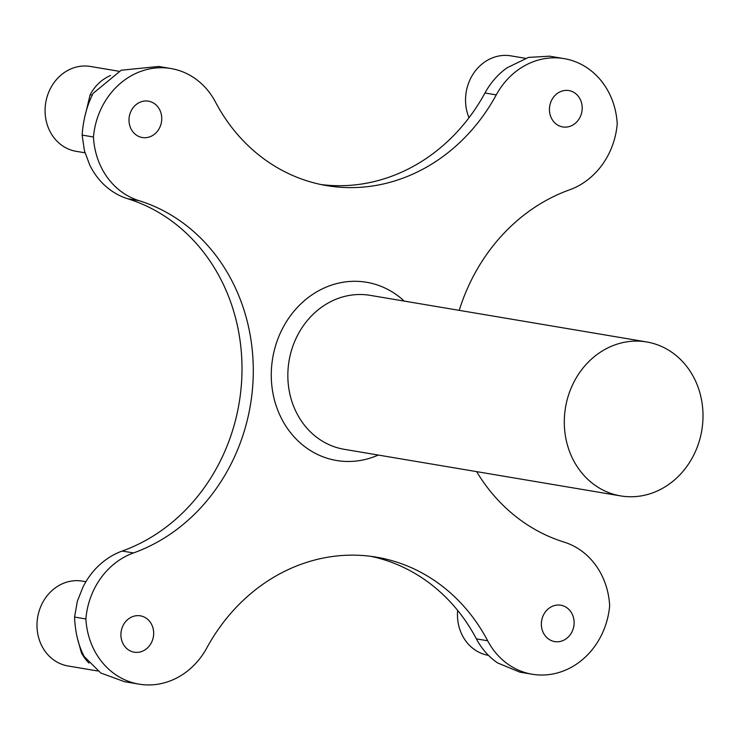 <?xml version="1.0" encoding="UTF-8"?>
<svg xmlns="http://www.w3.org/2000/svg" width="740" height="740" viewBox="0 0 740 740"><rect width="100%" height="100%" fill="white"/><g stroke="black" fill="none" stroke-linecap="round" stroke-linejoin="round"><path stroke-width="1.11" d="M133.505 552.947A73.76 65.287 99.6 0 0 85.877 618.964A73.76 65.287 99.6 0 0 139.028 684.139L124.533 681.697L100.825 673.03L84.258 656.602C78.422 645.632 75.184 632.45 74.564 617.058L77.349 601.213L83.01 586.996A73.76 65.287 -80.4 0 1 122.22 551.041L133.505 552.947A184.408 163.216 99.6 0 0 253.265 373.857A184.408 163.216 99.6 0 0 139.037 200.669A73.76 65.287 99.6 0 1 93.453 137.002A73.76 65.287 99.6 0 1 170.931 68.533A73.76 65.287 99.6 0 1 215.433 101.981A184.408 163.216 99.6 0 0 326.682 185.611A184.408 163.216 99.6 0 0 496.253 94.905A73.76 65.287 99.6 0 1 564.084 58.617A73.76 65.287 99.6 0 1 617.234 123.793A73.76 65.287 99.6 0 1 569.606 189.81A184.408 163.216 99.6 0 0 459.226 310.365M703 417.184A78.061 69.098 99.6 0 0 646.63 341.945A78.061 69.098 99.6 0 0 564.305 420.671A78.061 69.098 99.6 0 0 620.675 495.911A78.061 69.098 99.6 0 0 703 417.184M139.037 200.669L127.752 198.764A73.76 65.287 -80.4 0 1 89.642 164.77L84.425 150.766L82.131 135.087C83.25 119.473 86.904 105.57 93.101 93.379L121.221 70.226L158.665 66.461L170.931 68.533M92.25 94.877A24.587 4.005 27.9 0 1 90.132 94.757A43.031 38.082 -80.4 0 1 110.547 75.499M120.907 634.421A18.445 16.326 99.6 0 0 134.218 652.19A18.445 16.326 99.6 0 0 153.67 633.597A18.445 16.326 99.6 0 0 140.35 615.828A18.445 16.326 99.6 0 0 120.907 634.421M97.708 670.976L68.071 665.982A43.031 38.082 -80.4 0 1 37 624.514A43.031 38.082 -80.4 0 1 82.371 581.122L85.905 581.714M128.991 119.76A18.445 16.326 99.6 0 0 142.302 137.529A18.445 16.326 99.6 0 0 161.755 118.937A18.445 16.326 99.6 0 0 148.435 101.167A18.445 16.326 99.6 0 0 128.991 119.76M85.017 152.81L76.155 151.321A43.031 38.082 -80.4 0 1 45.085 109.853A43.031 38.082 -80.4 0 1 90.456 66.461L118.742 71.225M85.489 114.099L90.132 94.757M549.441 109.159A18.445 16.326 99.6 0 0 562.761 126.938A18.445 16.326 99.6 0 0 582.204 108.336A18.445 16.326 99.6 0 0 568.894 90.567A18.445 16.326 99.6 0 0 549.441 109.159M469.021 117.725A43.031 38.082 -80.4 0 1 465.543 99.252A43.031 38.082 -80.4 0 1 510.915 55.861L525.446 58.312M541.356 623.82A18.445 16.326 99.6 0 0 554.676 641.589A18.445 16.326 99.6 0 0 574.12 622.997A18.445 16.326 99.6 0 0 560.809 605.227A18.445 16.326 99.6 0 0 541.356 623.82M488.493 655.372A43.031 38.082 -80.4 0 1 457.459 613.913A43.031 38.082 -80.4 0 1 457.644 610.38M487.679 640.775A73.76 65.287 99.6 0 0 532.18 674.232L519.905 672.16L497.622 662.929A73.76 65.287 -80.4 0 1 476.394 638.879L487.679 640.775A184.408 163.216 99.6 0 0 376.429 557.155A184.408 163.216 99.6 0 0 206.858 647.861A73.76 65.287 99.6 0 1 139.028 684.139M370.768 556.313A184.408 163.216 -80.4 0 1 476.394 638.879M127.752 198.764A184.408 163.216 -80.4 0 1 241.98 371.952A184.408 163.216 -80.4 0 1 122.22 551.041M496.253 94.905L484.968 93A184.408 163.216 -80.4 0 1 321.058 184.547M484.968 93A73.76 65.287 -80.4 0 1 506.965 67.858L528.425 57.415L549.589 56.175L564.084 58.617M532.18 674.232A73.76 65.287 99.6 0 0 609.658 605.764A73.76 65.287 99.6 0 0 564.074 542.096A184.408 163.216 99.6 0 1 476.625 471.63M89.022 663.096A43.031 38.082 -80.4 0 1 81.363 652.662L77.635 639.055M81.363 652.662A24.587 7.363 152.9 0 1 82.233 652.856M85.877 618.964L74.564 617.058M93.453 137.002L82.131 135.087M378.297 455.054A90.363 79.975 -80.4 0 1 271.284 373.404A90.363 79.975 -80.4 0 1 318.921 290.607A90.363 79.975 -80.4 0 1 404.243 301.097M646.63 341.945L370.176 295.353A78.061 69.098 99.6 0 0 287.851 374.079A78.061 69.098 99.6 0 0 344.22 449.31L620.675 495.911"/></g></svg>

